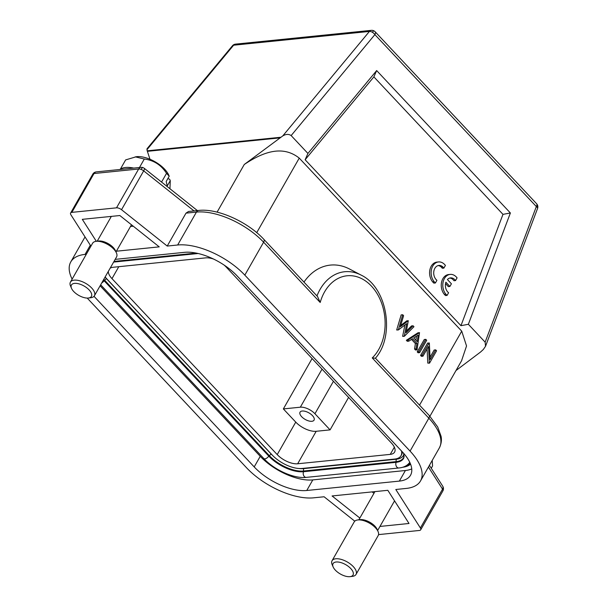 <?xml version="1.0" encoding="UTF-8"?>
<svg xmlns="http://www.w3.org/2000/svg" width="607" height="607" viewBox="0 0 607 607"><rect width="100%" height="100%" fill="white"/><g stroke="black" fill="none" stroke-linecap="round" stroke-linejoin="round"><path stroke-width="0.91" d="M224.074 265.047A16.101 7.542 29.7 0 1 226.176 267.042L391.416 443.011A16.101 7.542 29.7 0 1 394.603 452.086A16.101 7.542 29.7 0 1 390.255 454.377L297.665 463.771A16.101 7.542 29.7 0 1 277.224 454.597L111.984 278.628A16.101 7.542 29.7 0 1 108.304 271.42M402.32 451.843A23.461 10.994 29.7 0 1 401.599 454.673L400.999 455.736A23.461 10.994 -150.3 0 1 394.664 459.067L302.066 468.46A23.461 10.994 -150.3 0 1 272.285 455.106L107.044 279.129A23.461 10.994 -150.3 0 1 105.163 276.929M113.638 262.08L198.14 253.506M400.999 455.736A23.461 10.994 -150.3 0 0 401.477 450.948M110.148 268.18A16.101 7.542 29.7 0 1 113.145 267.262L205.735 257.869A16.101 7.542 29.7 0 1 213.603 259.075M298.781 468.49A25.797 12.087 -150.3 0 0 303.796 468.596L396.386 459.203A25.797 12.087 -150.3 0 0 403.746 454.696L403.898 454.157M105.079 277.08A25.797 12.087 -150.3 0 0 106.354 278.522L271.048 453.907A25.797 12.087 -150.3 0 0 273.044 455.887M406.387 465.592A36.344 17.026 -150.3 0 0 410.393 463.71M411.736 468.885A41.405 19.394 -150.3 0 1 405.4 470.508L312.81 479.902A41.405 19.394 -150.3 0 1 260.244 456.32L100.109 285.783M410.56 464.135A36.344 17.026 29.7 0 1 402.707 467.246M94.017 296.322L254.204 466.912A41.405 19.394 29.7 0 0 306.77 490.494L399.36 481.101A41.405 19.394 29.7 0 0 410.544 475.22A41.405 19.394 29.7 0 0 402.35 451.881L237.109 275.912A41.405 19.394 29.7 0 0 184.551 252.33L115.178 259.371M186 213.14L196.44 212.086A52.908 24.781 29.7 0 1 263.605 242.208A4.598 2.231 -43.2 0 0 263.87 239.37C247.808 221.896 217.564 208.163 198.732 210.439L188.542 211.471L186 213.14L167.221 246.063L121.537 209.711A4.598 2.155 -150.3 0 0 116.514 207.837L71.861 212.367A4.598 2.155 -150.3 0 0 70.624 213.019A4.598 2.155 -150.3 0 0 70.928 214.848L90.929 246.169M167.221 246.063L177.661 245A52.908 24.781 -150.3 0 1 244.826 275.13L410.066 451.1A52.908 24.781 -150.3 0 1 420.53 480.919L439.309 447.996C442.313 441.987 441.266 437.48 441.077 436.304L437.7 426.956L429.111 415.347A4.598 2.231 136.8 0 1 428.846 418.185A52.908 24.781 29.7 0 1 439.309 447.996M378.548 534.608L419.452 530.457A4.598 2.155 -150.3 0 0 420.697 529.805A4.598 2.155 -150.3 0 0 420.393 527.984L395.802 489.492L406.242 488.43A52.908 24.781 -150.3 0 0 420.53 480.919M87.218 298.083L246.488 467.701A52.908 24.781 -150.3 0 0 313.652 497.823L324.092 496.769L354.776 521.178M86.308 254.272L85.071 254.394A52.908 24.781 -150.3 0 0 70.784 261.913A52.908 24.781 -150.3 0 0 72.127 279.137M116.385 251.215L159.231 246.867L119.845 215.531L82.302 219.339L96.331 241.305M379.959 526.436L409.012 523.484L387.82 490.304L332.082 495.957L359.852 518.052M121.537 209.711L143.684 170.87A4.598 1.275 -51.5 0 0 144.284 168.336A4.598 4.598 0 0 0 143.024 167.623A4.598 1.335 110.4 0 0 141.112 169.414A4.598 2.155 29.7 0 1 143.684 170.87L194.02 210.917M143.024 167.623A4.598 4.598 0 0 0 140.953 167.357A4.598 3.399 84.2 0 0 138.662 168.996A4.598 2.155 29.7 0 1 141.112 169.414M316.968 295.92A49.463 36.526 84.2 0 1 320.064 289.41A49.463 36.526 84.2 0 1 361.104 275.092A49.463 36.526 84.2 0 1 361.112 275.092C387.205 287.392 395.332 335.754 375.437 358.198L429.111 415.347M375.369 358.229L372.25 357.918L428.846 418.185L410.066 451.1M244.826 275.13L263.605 242.208L320.192 302.476L317.552 296.542L263.87 239.378M461.548 360.793L466.54 345.967L461.73 331.156L299.243 158.116C283.166 145.369 264.295 151.082 244.264 164.489L282.763 135.922C285.95 134.033 288.742 133.912 291.148 135.573L307.924 153.442L376.659 70.564L510.388 212.981L468.361 324.297L460.948 325.678L502.975 214.362L373.874 76.869L305.131 159.747L307.924 153.442M280.449 137.296L147.205 150.817L149.99 159.262M71.861 212.367L94.017 173.526A4.598 3.399 -95.8 0 1 96.308 171.887L140.953 167.357M468.361 324.297L485.137 342.166L485.547 346.271L483.316 349.503L480.562 352.022L455.986 370.543M305.131 159.747L460.948 325.678M147.205 150.817L146.962 149.701L233.627 45.206A4.598 3.399 -95.8 0 1 235.524 44.129L371.325 30.35A4.598 3.399 84.2 0 0 369.428 31.427A4.598 2.511 39.7 0 1 372.303 32.232A4.598 2.511 39.7 0 1 374.876 34.614A4.598 2.231 -43.2 0 0 375.149 31.776A4.598 4.598 0 0 0 374.094 30.942A4.598 1.115 120.3 0 0 372.303 32.232M147.076 148.7L146.962 149.701M291.148 135.573L374.876 34.614L536.338 206.562A4.598 1.738 20.7 0 1 537.552 208.497A4.598 4.598 0 0 0 536.603 203.724A4.598 2.231 136.8 0 1 536.338 206.562L537.779 206.054M235.524 44.129A4.598 4.598 0 0 0 232.451 45.768A4.598 2.511 39.7 0 1 233.627 45.206L369.428 31.427L282.763 135.922M510.388 212.981L502.975 214.362M445.53 283.621L448.345 286.625L449.893 286.466L451.411 283.795L447.412 279.539A8.035 5.933 -95.8 0 1 450.523 277.892A8.035 5.933 -95.8 0 1 455.538 280.571L457.079 277.869A11.503 8.49 84.2 0 0 450.159 274.402A11.503 8.49 84.2 0 0 443.118 282.02A11.503 8.49 84.2 0 0 445.879 294.205L447.071 295.419L448.588 292.756A8.035 5.933 -95.8 0 1 445.887 282.202L449.893 286.466M455.538 280.571L453.998 280.722A8.035 5.933 84.2 0 0 449.757 278.036M450.159 274.402L448.619 274.554A11.503 8.49 84.2 0 0 441.577 282.179A11.503 8.49 84.2 0 0 444.332 294.365L445.523 295.579L447.071 295.419M443.869 268.112L445.409 265.418A11.503 8.49 84.2 0 0 438.489 261.943A11.503 8.49 84.2 0 0 431.448 269.569A11.503 8.49 84.2 0 0 434.21 281.754L435.401 282.968L436.919 280.297A8.035 5.933 -95.8 0 1 433.793 271.579A8.035 5.933 -95.8 0 1 438.853 265.441A8.035 5.933 -95.8 0 1 442.973 267.05L443.869 268.112L442.328 268.271L441.433 267.209A8.035 5.933 84.2 0 0 438.087 265.585M438.489 261.943L436.949 262.103A11.503 8.49 84.2 0 0 429.908 269.72A11.503 8.49 84.2 0 0 432.662 281.914L433.853 283.12L435.401 282.968M376.659 70.564L373.874 76.869M444.332 294.365L445.879 294.205M432.662 281.914L434.21 281.754M441.433 267.209L442.973 267.05M303.986 282.088A57.506 42.467 -95.8 0 1 349.473 269L361.104 275.092M427.783 363.107L429.521 363.161L427.783 363.107L427.085 348.979M429.521 363.161L436.57 350.8L435.705 349.882L434.164 350.034L430.044 357.257M435.705 349.882L430.158 359.61L429.339 343.099L427.616 343.061L420.568 355.421L421.433 356.339L422.973 356.18L428.512 346.483L429.324 362.948M425.818 339.351L424.278 339.51L417.229 351.863L418.094 352.788L419.634 352.629L426.683 340.269L425.818 339.351L418.769 351.711L419.634 352.629M408.845 341.134L407.297 341.293L406.356 340.284L417.973 332.795L419.52 332.636L407.896 340.125L408.845 341.134L412.563 338.736L416.933 343.387L416.099 348.866L417.039 349.867L419.52 332.636M411.516 339.412L415.393 343.547L416.933 343.387M417.039 349.867L415.499 350.027L414.558 349.025L415.393 343.547M402.714 314.745L401.166 314.896L396.682 329.988L398.351 329.958L406.675 323.637L404.308 336.308L413.959 326.718L413.071 325.777L406.045 332.757L408.299 320.693L400.324 326.763L403.602 315.693L402.714 314.745L398.351 329.958M404.308 336.308L402.646 336.331L404.899 324.988M406.387 331.043L411.531 325.929L413.071 325.777M400.711 325.451L406.751 320.845L408.299 320.693M443.156 490.319A4.598 4.598 0 0 0 442.731 486.207A4.598 3.035 147.4 0 1 442.549 489.143A4.598 2.155 29.7 0 1 442.913 490.82A4.598 2.155 29.7 0 1 442.844 490.964A4.598 4.598 0 0 0 443.156 490.319A4.598 4.052 -159.2 0 1 442.913 490.82M432.23 460.417L432.563 466.001L431.266 468.27M420.568 355.421L422.108 355.262L422.973 356.18M429.157 342.902L422.108 355.262M417.229 351.863L418.769 351.711M406.356 340.284L407.896 340.125M414.558 349.025L416.099 348.866M413.762 337.962L418.193 335.102L417.206 341.635L413.762 337.962M415.894 340.239L416.508 336.187M396.682 329.988L398.23 329.829M402.646 336.331L404.186 336.172M119.867 169.497A27.14 12.717 29.7 0 1 133.752 168.086M167.828 178.61L169.626 179.202L170.264 180.658L167.236 185.962L166.189 181.501L169.216 176.189L168.579 174.74A21.966 10.289 29.7 0 0 136.408 156.697L125.641 159.899L120.376 169.133M169.952 188.754L170.264 180.658M169.216 176.189L166.546 173.321L161.553 182.07M135.247 156.841L144.307 159.026L139.473 167.509M144.307 159.026C153.776 160.24 161.181 165.005 166.546 173.321M133.274 226.221L130.482 226.502M110.368 216.494L110.861 217.26M70.427 282.111L92.583 243.27A13.802 6.465 29.7 0 1 96.103 241.336L98.524 241.032A11.503 5.387 29.7 0 1 115.467 250.691L116.438 252.929A13.802 6.465 29.7 0 1 116.84 254.136A13.802 6.465 29.7 0 1 116.559 256.943L94.411 295.784A13.802 6.465 -150.3 0 0 94.692 292.969A13.802 6.465 -150.3 0 0 83.106 282.05A13.802 6.465 -150.3 0 0 70.427 282.111A13.802 6.465 -150.3 0 0 70.146 284.918A13.802 6.465 -150.3 0 0 70.556 286.125L71.527 288.363A11.503 5.387 -150.3 0 0 88.47 298.022A11.503 5.387 -150.3 0 0 91.634 294.069A11.503 5.387 -150.3 0 0 79.866 284.144A11.503 5.387 -150.3 0 0 71.186 287.354A11.503 5.387 -150.3 0 0 71.527 288.363M96.103 241.336A13.802 6.465 29.7 0 1 116.438 252.929M88.47 298.022L90.883 297.718A13.802 6.465 -150.3 0 0 94.411 295.784M394.057 501.716L395.043 501.617M372.137 491.89L373.95 493.332M332.059 560.731L354.215 521.891A13.802 6.465 29.7 0 1 357.735 519.956L360.156 519.653A11.503 5.387 29.7 0 1 369.906 522.301A11.503 5.387 29.7 0 1 377.099 529.319L378.07 531.557A13.802 6.465 29.7 0 1 378.191 535.571L356.036 574.412A13.802 6.465 -150.3 0 0 347.28 561.976A13.802 6.465 -150.3 0 0 332.059 560.731A13.802 6.465 -150.3 0 0 332.188 564.753L333.16 566.984A11.503 5.387 -150.3 0 0 340.345 574.002A11.503 5.387 -150.3 0 0 350.095 576.65A11.503 5.387 -150.3 0 0 353.077 572.06A11.503 5.387 -150.3 0 0 345.74 564.669A11.503 5.387 -150.3 0 0 335.603 562.082A11.503 5.387 -150.3 0 0 333.16 566.984M357.735 519.956A13.802 6.465 29.7 0 1 369.435 523.135A13.802 6.465 29.7 0 1 378.07 531.557M350.095 576.65L352.515 576.346A13.802 6.465 -150.3 0 0 356.036 574.412M348.6 397.41L330.079 429.877L316.194 431.289A16.101 7.542 -150.3 0 1 295.753 422.115L283.355 408.921L312.097 358.54M330.079 429.877L314.934 413.746A11.503 5.387 -150.3 0 0 300.328 407.198L283.355 408.921M312.453 415.605A8.05 3.771 29.7 0 1 314.047 420.143A8.05 3.771 29.7 0 1 308.728 420.932A8.05 3.771 29.7 0 1 301.649 416.698A8.05 3.771 29.7 0 1 300.055 412.161A8.05 3.771 29.7 0 1 305.374 411.379A8.05 3.771 29.7 0 1 312.453 415.605M271.048 453.907A3.217 1.563 136.8 0 1 269.288 455.614L104.601 280.222A27.042 12.664 29.7 0 1 103.789 279.334M396.386 459.203A3.217 2.375 84.2 0 0 396.212 461.616L303.614 471.009A27.042 12.664 29.7 0 1 269.288 455.614A0.918 0.448 -43.2 0 0 268.772 456.115L104.085 280.73A0.918 0.448 136.8 0 1 104.601 280.222A3.217 1.563 -43.2 0 0 106.354 278.522M404.179 456.016A27.042 12.664 29.7 0 1 396.212 461.616A0.918 0.683 -95.8 0 1 396.151 462.322L303.561 471.715A0.918 0.683 84.2 0 0 303.614 471.009A3.217 2.375 -95.8 0 1 303.796 468.596M403.632 453.292L403.898 457.701A27.398 12.838 29.7 0 1 396.151 462.322A3.68 2.716 84.2 0 0 396.272 466.191A3.68 2.716 84.2 0 0 398.898 467.982L306.307 477.375A3.68 2.716 -95.8 0 1 303.675 475.584A3.68 2.716 -95.8 0 1 303.561 471.715A27.398 12.838 29.7 0 1 268.772 456.115A3.68 1.783 136.8 0 1 263.833 458.551L100.671 284.797M101.748 282.915A3.68 1.783 -43.2 0 0 104.085 280.73A27.398 12.838 29.7 0 1 103.418 279.994M409.763 462.284A34.713 16.26 29.7 0 1 409.33 462.906C406.94 465.865 403.458 467.557 398.898 467.982M409.915 462.61A35.069 16.427 29.7 0 1 407.661 464.659M260.244 456.32L254.204 466.912M198.732 210.439A4.598 3.399 84.2 0 0 196.44 212.086L177.661 245M92.712 174.323A4.598 2.155 29.7 0 1 92.772 174.186A4.598 2.155 29.7 0 1 94.017 173.526L138.662 168.996L116.514 207.837M85.071 254.394L90.314 245.198M428.436 467.056L442.549 489.143L420.393 527.984M372.25 357.918A45.191 33.37 84.2 0 0 371.401 286.064A45.191 33.37 84.2 0 0 320.192 302.476M256.731 232.648L299.243 158.116M244.264 164.489L217.086 212.139M147.349 151.333L279.524 137.918M461.73 331.156L419.528 405.142M485.137 342.166L536.338 206.562M306.77 490.494L312.81 479.902M405.4 470.508L399.36 481.101M111.984 278.628L118.79 266.693M295.753 422.115L277.224 454.597M322.044 369.132L300.328 407.198M394.36 447.184L390.255 454.377M297.665 463.771L316.194 431.289M314.934 413.746L333.448 381.279M114.01 261.427L196.198 253.089M306.307 477.375C293.925 478.855 274.318 469.947 263.833 458.551M410.249 463.353L406.447 465.546M197.381 210.576L144.284 168.336M70.624 213.019L92.772 174.186A4.598 4.598 0 0 1 96.308 171.887M70.784 261.913L85.033 236.927M420.697 529.805L442.844 490.964M461.745 360.452L429.931 416.227M485.615 346.058L537.552 208.497M536.603 203.724L375.149 31.776M374.094 30.942A4.598 4.598 0 0 0 371.325 30.35M147.015 148.768L232.451 45.768M442.731 486.207L429.407 465.357M131.469 224.78L115.99 251.905M111.354 216.395L97.211 241.191M394.558 500.851L377.622 530.533M374.929 491.609L358.843 519.82"/></g></svg>
